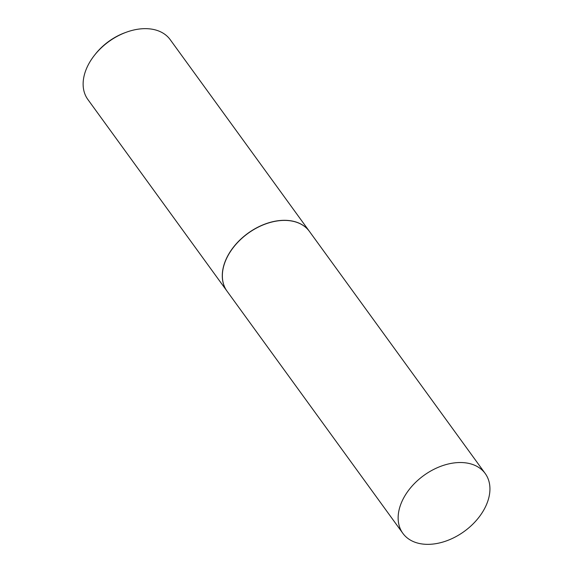 <?xml version="1.0" encoding="UTF-8"?>
<svg xmlns="http://www.w3.org/2000/svg" width="573" height="573" viewBox="0 0 573 573"><rect width="100%" height="100%" fill="white"/><g stroke="black" fill="none" stroke-linecap="round" stroke-linejoin="round"><path stroke-width="0.86" d="M427.673 544.35A50.89 34.509 -36 0 1 402.855 533.334A50.89 34.509 -36 0 1 410.11 488.375A50.89 34.509 -36 0 1 460.406 462.526A50.89 34.509 -36 0 1 485.224 473.534A50.89 34.509 -36 0 1 477.968 518.493A50.89 34.509 -36 0 1 427.673 544.35M402.855 533.334L227.073 291.22A50.89 34.509 -36 0 1 234.321 246.261A50.89 34.509 -36 0 1 284.616 220.404A50.89 34.509 -36 0 1 309.434 231.42L485.224 473.534M227.037 291.17A50.89 34.509 -36 0 1 227.001 291.12A50.89 34.509 -36 0 1 234.25 246.161A50.89 34.509 -36 0 1 284.545 220.311A50.89 34.509 -36 0 1 309.363 231.32A50.89 34.509 -36 0 1 309.399 231.37M227.001 291.12L87.848 99.466A50.89 34.509 -36 0 1 94.445 55.316A50.89 34.509 -36 0 1 126.182 32.274A50.89 34.509 -36 0 1 145.392 28.65A50.89 34.509 -36 0 1 170.21 39.666L309.363 231.32M94.445 55.316L95.254 54.292A47.631 32.303 -36 0 1 124.957 32.718L126.182 32.274"/></g></svg>
